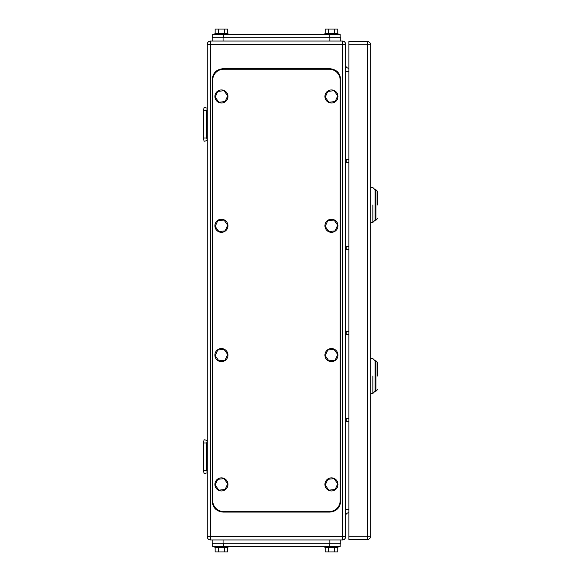 <?xml version="1.0" encoding="UTF-8"?>
<svg xmlns="http://www.w3.org/2000/svg" width="581" height="581" viewBox="0 0 581 581"><rect width="100%" height="100%" fill="white"/><g stroke="black" fill="none" stroke-linecap="round" stroke-linejoin="round"><path stroke-width="0.87" d="M206.727 110.753L203.459 110.753L204.076 107.485L207.272 108.153L206.727 110.753L206.727 137.987L203.459 137.987L204.076 141.256L207.272 140.587L206.727 137.987M203.459 110.753L203.459 137.987M206.727 443.012L203.459 443.012L204.076 439.744L207.272 440.413L206.727 443.012L206.727 470.247L203.459 470.247L204.076 473.515L207.272 472.847L206.727 470.247M203.459 443.012L203.459 470.247M345.622 162.498L348.89 162.498M345.622 159.23L348.89 159.23M345.622 421.77L348.89 421.77M345.622 418.502L348.89 418.502M345.622 249.648L348.89 249.648M345.622 246.38L348.89 246.38M345.622 334.62L348.89 334.62M345.622 331.352L348.89 331.352M207.272 536.699L210.54 536.699L210.54 539.967A3.268 3.268 0 0 1 207.272 536.699L207.272 44.301A3.268 3.268 0 0 1 210.54 41.033L223.068 41.033L223.068 37.765L212.174 37.765L212.174 41.033L342.354 41.033A3.268 3.268 0 0 1 345.622 44.301L345.622 536.699A3.268 3.268 0 0 1 342.354 539.967L329.826 539.967L329.826 543.235L212.174 543.235L212.174 539.967L340.72 539.967L340.72 543.235L329.826 543.235M210.54 539.967L223.068 539.967L223.068 543.235M345.622 64.999A3.268 3.268 0 0 0 348.89 68.267M345.622 516.001A3.268 3.268 0 0 1 348.89 512.732A3.268 3.268 0 0 0 345.622 516.001M377.541 204.984C377.541 222.552 377.541 222.552 377.541 204.984L377.541 191.367L375.907 189.733L375.907 220.235L377.541 218.601M370.678 187.554L372.857 187.554L375.035 189.733L375.035 204.984C375.035 224.658 375.035 224.658 375.035 204.984L375.035 189.733L375.907 189.733M372.857 204.984C372.857 182.499 372.857 182.499 372.857 204.984L372.857 222.414L370.678 222.414M375.907 220.235L375.035 220.235L375.035 204.984M377.541 376.016C377.541 393.584 377.541 393.584 377.541 376.016L377.541 362.399L375.907 360.765L375.907 391.267L377.541 389.633M370.678 358.586L372.857 358.586L375.035 360.765L375.035 376.016C375.035 395.69 375.035 395.69 375.035 376.016L375.035 360.765L375.907 360.765M372.857 376.016C372.857 353.531 372.857 353.531 372.857 376.016L372.857 393.446L370.678 393.446M375.907 391.267L375.035 391.267L375.035 376.016M367.41 539.422L348.89 539.422L348.89 41.578L367.41 41.578A3.268 3.268 0 0 1 370.678 44.846L370.678 536.154L367.41 536.154L367.41 539.422A3.268 3.268 0 0 0 370.678 536.154M340.175 80.142A10.894 10.894 0 0 0 329.282 69.248L223.612 69.248A10.894 10.894 0 0 0 212.719 80.142L212.719 500.64A10.894 10.894 0 0 0 223.612 511.534L329.282 511.534A10.894 10.894 0 0 0 340.175 500.64L340.175 80.142M227.694 225.174L224.034 220.061L217.773 220.678L215.173 226.408L218.834 231.521L225.094 230.904L227.694 225.174M220.795 219.284A6.536 6.536 0 0 1 227.941 225.152A6.536 6.536 0 0 1 222.073 232.298A6.536 6.536 0 0 1 214.926 226.43A6.536 6.536 0 0 1 220.795 219.284M227.694 354.483L224.034 349.37L217.773 349.987L215.173 355.717L218.834 360.83L225.094 360.213L227.694 354.483M220.795 348.593A6.536 6.536 0 0 1 227.941 354.461A6.536 6.536 0 0 1 222.073 361.607A6.536 6.536 0 0 1 214.926 355.739A6.536 6.536 0 0 1 220.795 348.593M337.721 354.483L334.06 349.37L327.8 349.987L325.2 355.717L328.861 360.83L335.121 360.213L337.721 354.483M330.821 348.593A6.536 6.536 0 0 1 337.968 354.461A6.536 6.536 0 0 1 332.1 361.607A6.536 6.536 0 0 1 324.953 355.739A6.536 6.536 0 0 1 330.821 348.593M337.721 225.174L334.06 220.061L327.8 220.678L325.2 226.408L328.861 231.521L335.121 230.904L337.721 225.174M330.821 219.284A6.536 6.536 0 0 1 337.968 225.152A6.536 6.536 0 0 1 332.1 232.298A6.536 6.536 0 0 1 324.953 226.43A6.536 6.536 0 0 1 330.821 219.284M337.721 95.865L334.06 90.752L327.8 91.37L325.2 97.1L328.861 102.212L335.121 101.595L337.721 95.865M330.821 89.975A6.536 6.536 0 0 1 337.968 95.843A6.536 6.536 0 0 1 332.1 102.99A6.536 6.536 0 0 1 324.953 97.121A6.536 6.536 0 0 1 330.821 89.975M227.694 95.865L224.034 90.752L217.773 91.37L215.173 97.1L218.834 102.212L225.094 101.595L227.694 95.865M220.795 89.975A6.536 6.536 0 0 1 227.941 95.843A6.536 6.536 0 0 1 222.073 102.99A6.536 6.536 0 0 1 214.926 97.121A6.536 6.536 0 0 1 220.795 89.975M227.694 483.791L224.034 478.679L217.773 479.296L215.173 485.026L218.834 490.139L225.094 489.522L227.694 483.791M220.795 477.902A6.536 6.536 0 0 1 227.941 483.77A6.536 6.536 0 0 1 222.073 490.916A6.536 6.536 0 0 1 214.926 485.048A6.536 6.536 0 0 1 220.795 477.902M337.721 483.791L334.06 478.679L327.8 479.296L325.2 485.026L328.861 490.139L335.121 489.522L337.721 483.791M330.821 477.902A6.536 6.536 0 0 1 337.968 483.77A6.536 6.536 0 0 1 332.1 490.916A6.536 6.536 0 0 1 324.953 485.048A6.536 6.536 0 0 1 330.821 477.902M329.826 68.703L223.068 68.703C216.452 69.35 212.82 72.981 212.174 79.597L212.174 501.185C212.82 507.801 216.452 511.433 223.068 512.079L329.826 512.079C336.443 511.433 340.074 507.801 340.72 501.185L340.72 79.597C340.074 72.981 336.443 69.35 329.826 68.703M340.175 543.235L340.175 546.503L212.719 546.503L212.719 543.235M337.75 547.592L337.75 551.95L334.605 551.95L334.605 547.592M325.171 547.592L325.171 551.95L334.605 551.95M328.316 551.95L328.316 547.592M324.924 546.503L324.924 547.592L337.997 547.592L337.997 546.503M227.723 547.592L227.723 551.95L224.578 551.95L224.578 547.592M215.144 547.592L215.144 551.95L224.578 551.95M218.289 551.95L218.289 547.592M214.897 546.503L214.897 547.592L227.97 547.592L227.97 546.503M212.719 34.497L212.719 37.765L212.719 34.497L340.175 34.497L340.175 37.765M215.144 33.407L215.144 29.05L224.578 29.05L224.578 33.407M227.723 33.407L227.723 29.05L224.578 29.05M218.289 29.05L218.289 33.407M227.97 34.497L227.97 33.407L214.897 33.407L214.897 34.497M325.171 33.407L325.171 29.05L334.605 29.05L334.605 33.407M337.75 33.407L337.75 29.05L334.605 29.05M328.316 29.05L328.316 33.407M337.997 34.497L337.997 33.407L324.924 33.407L324.924 34.497M329.826 37.765L329.826 41.033L340.72 41.033L340.72 37.765L223.068 37.765M346.254 162.498L346.254 159.23M346.254 421.77L346.254 418.502M346.254 249.648L346.254 246.38M346.254 334.62L346.254 331.352M207.272 44.301L210.54 44.301L210.54 536.699L342.354 536.699L342.354 44.301L345.622 44.301M210.54 41.033L210.54 44.301L342.354 44.301L342.354 41.033M345.622 536.699L342.354 536.699L342.354 539.967M345.622 71.536L348.89 71.536M348.89 509.464L345.622 509.464M370.678 44.846L367.41 44.846L367.41 536.154L348.89 536.154M348.89 44.846L367.41 44.846L367.41 41.578M329.282 543.235L329.282 546.503M223.612 546.503L223.612 543.235M329.282 37.765L329.282 34.497M223.612 37.765L223.612 34.497M375.035 220.235L372.857 222.414M375.035 391.267L372.857 393.446"/></g></svg>

